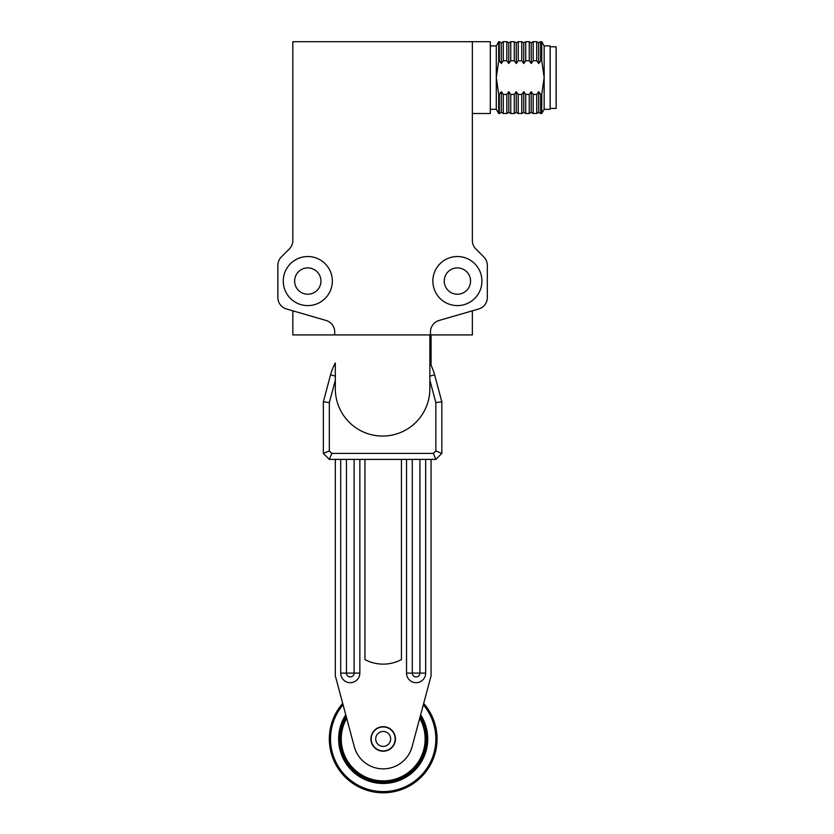 <?xml version="1.0" encoding="UTF-8"?>
<svg xmlns="http://www.w3.org/2000/svg" width="834" height="834" viewBox="0 0 834 834"><rect width="100%" height="100%" fill="white"/><g stroke="black" fill="none" stroke-linecap="round" stroke-linejoin="round"><path stroke-width="1.25" d="M444.23 281.068A13.167 13.167 0 0 0 457.397 294.235A13.167 13.167 0 0 0 470.553 281.068A13.167 13.167 0 0 0 457.397 267.902A13.167 13.167 0 0 0 444.23 281.068M320.954 281.068A13.167 13.167 0 0 0 307.788 267.902A13.167 13.167 0 0 0 294.621 281.068A13.167 13.167 0 0 0 307.788 294.235A13.167 13.167 0 0 0 320.954 281.068M332.328 281.068A24.53 24.53 0 0 1 307.788 305.598A24.53 24.53 0 0 1 283.258 281.068A24.53 24.53 0 0 1 307.788 256.528A24.53 24.53 0 0 1 332.328 281.068M432.856 281.068A24.53 24.53 0 0 1 457.397 256.528A24.53 24.53 0 0 1 481.927 281.068A24.53 24.53 0 0 1 457.397 305.598A24.53 24.53 0 0 1 432.856 281.068M430.469 334.924L334.715 334.924L334.715 331.953A11.968 11.968 0 0 0 326.073 320.454L286.51 308.997A11.968 11.968 0 0 1 277.868 297.509L277.868 265.379A11.968 11.968 0 0 1 281.371 256.914L289.325 248.97A11.968 11.968 0 0 0 292.828 240.505L292.828 41.7L472.357 41.7L472.357 240.505A11.968 11.968 0 0 0 475.86 248.97L483.803 256.914A11.968 11.968 0 0 1 487.317 265.379L487.317 297.509A11.968 11.968 0 0 1 478.674 308.997L439.101 320.454A11.968 11.968 0 0 0 430.469 331.953L430.469 334.924L472.357 334.924L472.357 310.832M334.715 334.924L292.828 334.924L292.828 310.832M540.682 113.507L538.701 112.309L538.701 91.698L540.682 94.44L540.682 113.507L541.746 113.507L541.746 94.44L540.682 94.44M538.701 112.309L536.731 113.507L536.731 94.44L533.197 94.44L533.197 113.507L536.731 113.507M518.237 113.507L516.267 112.309L516.267 91.698L518.237 94.44L518.237 113.507L521.771 113.507L521.771 94.44L518.237 94.44M516.267 112.309L514.286 113.507L514.286 94.44L510.762 94.44L510.762 113.507L514.286 113.507M510.762 113.507L508.782 112.309L508.782 91.698L510.762 94.44M508.782 112.309L506.811 113.507L506.811 94.44L503.277 94.44L503.277 113.507L506.811 113.507M503.277 113.507L501.307 112.309L501.307 91.698L503.277 94.44M501.307 112.309L499.326 113.507L499.326 94.44L498.711 94.44L498.711 113.507L499.326 113.507M533.197 113.507L531.227 112.309L531.227 91.698L533.197 94.44M531.227 112.309L529.246 113.507L529.246 94.44L525.722 94.44L525.722 113.507L529.246 113.507M525.722 113.507L523.742 112.309L523.742 91.698L525.722 94.44M523.742 112.309L521.771 113.507M550.148 108.42L556.132 108.42L556.132 46.787L550.148 46.787M472.357 41.7L490.309 41.7L490.309 113.507L472.357 113.507M490.309 45.891L496.293 45.891L496.293 109.317L498.711 113.507M490.309 109.317L496.293 109.317M544.164 45.891L541.746 41.7L541.746 60.778L544.164 77.604L544.164 45.891L550.148 45.891L550.148 109.317L544.164 109.317L541.746 113.507M498.711 94.44L496.293 77.604L498.711 60.778L499.326 60.778L499.326 41.7L498.711 41.7L498.711 60.778M541.746 94.44L544.164 77.604L544.164 109.317M536.731 60.778L536.731 41.7L533.197 41.7L533.197 60.778L536.731 60.778L538.701 63.509L538.701 42.899L540.682 41.7L540.682 60.778L541.746 60.778M514.286 60.778L514.286 41.7L510.762 41.7L510.762 60.778L514.286 60.778L516.267 63.509L516.267 42.899L518.237 41.7L518.237 60.778L521.771 60.778L521.771 41.7L518.237 41.7M506.811 60.778L506.811 41.7L503.277 41.7L503.277 60.778L506.811 60.778L508.782 63.509L508.782 42.899L510.762 41.7M529.246 60.778L529.246 41.7L525.722 41.7L525.722 60.778L529.246 60.778L531.227 63.509L531.227 42.899L533.197 41.7M536.731 94.44L538.701 91.698M540.682 60.778L538.701 63.509M533.197 60.778L531.227 63.509M525.722 60.778L523.742 63.509L521.771 60.778M518.237 60.778L516.267 63.509M510.762 60.778L508.782 63.509M503.277 60.778L501.307 63.509L499.326 60.778M499.326 94.44L501.307 91.698M506.811 94.44L508.782 91.698M514.286 94.44L516.267 91.698M521.771 94.44L523.742 91.698M529.246 94.44L531.227 91.698M523.742 63.509L523.742 42.899L525.722 41.7M501.307 63.509L501.307 42.899L503.277 41.7M429.864 380.241L435.848 402.582L435.848 450.933L433.367 453.415L435.848 459.398L441.832 453.415L441.832 401.79L434.618 374.841A53.856 53.856 0 0 0 429.864 362.978M433.367 453.415L331.807 453.415L329.336 450.933L329.336 402.582L335.32 380.241M335.32 334.924L429.864 334.924L429.864 388.78A47.277 47.277 0 0 1 382.587 436.057A47.277 47.277 0 0 1 335.32 388.78L335.32 362.978A53.856 53.856 0 0 0 330.566 374.841L323.352 401.79L323.352 453.415L329.336 459.398L435.848 459.398M435.848 450.933L441.832 453.415M329.336 402.582L323.352 401.79M441.832 401.79L435.848 402.582M329.336 450.933L323.352 453.415M331.807 453.415L329.336 459.398M395.462 738.924A12.27 12.27 0 0 1 383.192 751.194A12.27 12.27 0 0 1 370.921 738.924A12.27 12.27 0 0 1 383.192 726.664A12.27 12.27 0 0 1 395.462 738.924M431.063 459.398L431.063 675.874L412.09 746.67A29.92 29.92 0 0 1 354.283 746.67L335.32 675.874L335.32 459.398M431.063 334.924L431.063 365.302M401.446 459.398L401.446 659.579A38.896 38.896 0 0 1 364.938 659.579L364.938 459.398M419.929 459.398L419.929 673.101A3.826 3.826 0 0 1 416.103 676.937A3.826 3.826 0 0 1 412.277 673.101L425.674 673.101L425.674 459.398M354.106 459.398L354.106 673.101A3.826 3.826 0 0 1 350.28 676.937A3.826 3.826 0 0 1 346.444 673.101L359.85 673.101L359.85 459.398M394.805 736.047A11.968 11.968 0 0 0 380.314 727.311A11.968 11.968 0 0 0 371.568 741.812A11.968 11.968 0 0 0 386.069 750.548A11.968 11.968 0 0 0 394.805 736.047M390.448 737.131A7.485 7.485 0 0 0 381.388 731.668A7.485 7.485 0 0 0 375.925 740.728A7.485 7.485 0 0 0 384.985 746.19A7.485 7.485 0 0 0 390.448 737.131M375.967 792.3A53.856 53.856 0 0 1 342.701 703.416A53.856 53.856 0 0 0 375.967 792.3A53.856 53.856 0 0 0 423.682 703.416M330.566 374.841L335.32 376.113M429.864 376.113L434.618 374.841M346.444 459.398L346.444 673.101L340.699 673.101A9.57 9.57 0 0 0 350.28 682.681A9.57 9.57 0 0 0 359.85 673.101M340.699 459.398L340.699 673.101M412.277 459.398L412.277 673.101L406.523 673.101A9.57 9.57 0 0 0 416.103 682.681A9.57 9.57 0 0 0 425.674 673.101M406.523 459.398L406.523 673.101M343.076 704.813A52.657 52.657 0 0 0 376.124 791.112A52.657 52.657 0 0 0 423.307 704.813M345.745 714.79A44.546 44.546 0 0 0 377.218 783.074A44.546 44.546 0 0 0 420.638 714.79M346.173 716.364A43.358 43.358 0 0 0 377.375 781.896A43.358 43.358 0 0 0 420.211 716.364M346.246 716.656A43.139 43.139 0 0 0 377.406 781.677A43.139 43.139 0 0 0 420.138 716.656M346.683 718.283A41.94 41.94 0 0 0 377.562 780.499A41.94 41.94 0 0 0 419.7 718.283M496.293 45.891L498.711 41.7M540.682 41.7L541.746 41.7M523.742 42.899L521.771 41.7M531.227 42.899L529.246 41.7M501.307 42.899L499.326 41.7M508.782 42.899L506.811 41.7M516.267 42.899L514.286 41.7M538.701 42.899L536.731 41.7"/></g></svg>

